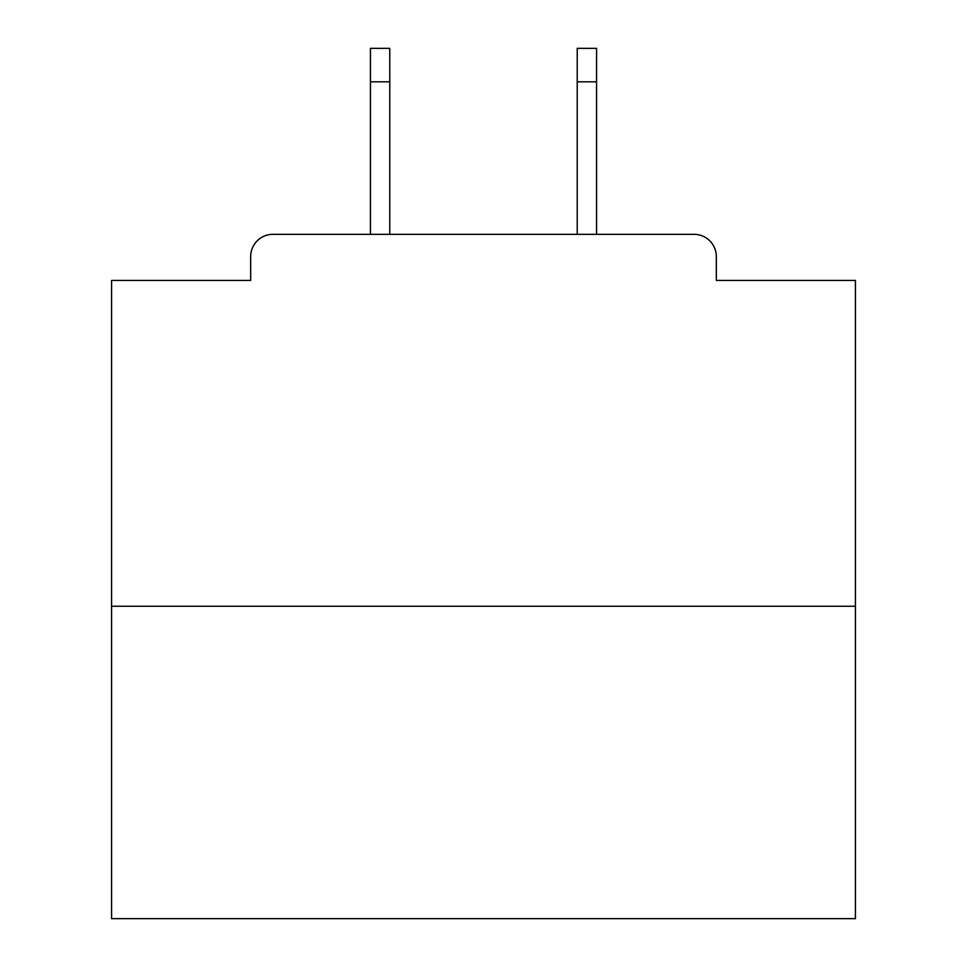 <?xml version="1.0" encoding="UTF-8"?>
<svg xmlns="http://www.w3.org/2000/svg" width="967" height="967" viewBox="0 0 967 967"><rect width="100%" height="100%" fill="white"/><g stroke="black" fill="none" stroke-linecap="round" stroke-linejoin="round"><path stroke-width="1.45" d="M716.329 280.43L716.329 256.63L716.329 280.43L855.42 280.43L855.42 918.65L111.58 918.65L111.58 280.43L250.671 280.43L250.671 256.63L250.671 280.43M855.42 606.236L111.58 606.236M716.329 256.63A22.314 22.314 0 0 0 694.004 234.316L272.996 234.316A22.314 22.314 0 0 0 250.671 256.63M694.004 234.316L596.566 234.316L694.004 234.316L596.566 234.316L694.004 234.316L596.566 234.316L694.004 234.316L596.566 234.316L694.004 234.316L596.566 234.316L596.566 81.82L577.226 81.82L577.226 48.35L596.566 48.35L596.566 81.82M370.434 81.82L370.434 48.35L389.774 48.35L389.774 81.82L370.434 81.82L370.434 234.316L272.996 234.316M389.774 81.82L389.774 234.316M577.226 234.316L577.226 81.82"/></g></svg>
